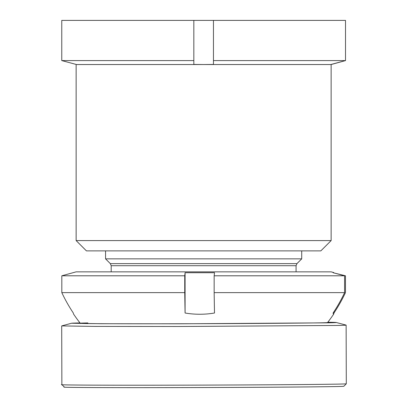 <?xml version="1.0" encoding="UTF-8"?>
<svg xmlns="http://www.w3.org/2000/svg" width="408" height="408" viewBox="0 0 408 408"><rect width="100%" height="100%" fill="white"/><g stroke="black" fill="none" stroke-linecap="round" stroke-linejoin="round"><path stroke-width="0.61" d="M320.841 250.884L86.435 250.884L76.138 240.587L331.138 240.587L320.841 250.884M331.138 240.587L331.138 64.535L76.138 64.535L76.138 240.587M331.138 64.535L345.515 60.593L345.515 20.4L61.766 20.4L61.766 60.593L76.138 64.433L61.766 60.593L193.831 60.593L193.831 20.4M331.138 64.433L345.515 60.593L213.445 60.593L213.445 20.4M345.515 60.593L345.515 20.4M193.831 60.593L193.831 64.433L203.638 64.535L213.445 64.433L213.445 60.593M346.29 383.795A142.214 0.923 -0.2 0 1 337.508 384.132A142.214 0.923 -0.2 0 1 179.546 385.167A142.214 0.923 -0.2 0 1 61.873 384.591A142.214 0.923 -0.2 0 0 61.873 384.591L64.331 387.039A139.76 0.908 -0.2 0 0 179.974 387.6A139.76 0.908 -0.2 0 0 335.218 386.585A139.76 0.908 -0.2 0 0 343.847 386.254L346.29 383.795A142.214 0.923 -0.2 0 0 346.295 383.785L346.132 325.12A142.214 0.923 -0.2 0 0 346.091 325.094L336.279 322.499A132.406 0.857 -0.2 0 0 327.813 322.238M87.883 322.937A123.665 0.801 -0.2 0 0 80.248 323.243A123.665 0.801 -0.2 0 0 182.483 323.738A123.665 0.801 -0.2 0 0 319.933 322.84A123.665 0.801 -0.2 0 0 327.573 322.544A156.927 156.927 0 0 0 333.647 314.17A87.965 2.601 -90 0 1 333.101 313.012A156.233 156.167 -90 0 0 344.592 292.628L214.159 292.628L214.159 275.793L214.501 272.728L185.089 272.728L185.089 313.012A156.233 4.621 -90 0 1 184.748 292.628L61.817 292.628L61.817 275.793L76.138 271.85L331.138 271.85L333.647 272.524L333.968 272.962M80.009 322.937A132.406 0.857 -0.2 0 0 79.682 322.942A132.406 0.857 -0.2 0 0 71.543 323.243L100.863 323.717L179.066 323.804L328.134 322.84A132.406 0.857 -0.2 0 0 336.279 322.499M71.543 323.243L61.746 325.895A142.214 0.923 -0.2 0 0 61.705 325.916L94.88 326.415L178.923 326.497L337.345 325.462A142.214 0.923 -0.2 0 0 346.132 325.12M296.937 263.634L296.075 265.715L111.2 265.715L110.338 263.634L296.937 263.634L301.716 258.856L105.56 258.856L105.56 250.884M214.159 292.628A156.233 4.621 -90 0 0 214.501 313.012A87.965 87.924 90 0 1 185.089 313.012M80.488 323.549A156.927 156.927 0 0 1 73.629 314.17A87.965 2.601 90 0 1 73.307 313.012A156.233 156.167 90 0 1 61.817 292.628M344.592 292.628L344.592 275.793L214.159 275.793M344.592 275.793L333.101 272.728L345.464 275.793L345.464 292.628A156.233 156.167 -90 0 1 333.968 313.012A87.965 2.601 -90 0 1 333.647 314.17M184.748 292.628L184.748 275.793L61.817 275.793M184.748 275.793L185.089 272.728M333.968 311.692L333.968 313.012M61.868 384.586L61.705 325.916M296.075 265.715L296.075 271.85M301.716 250.884L301.716 258.856M110.338 263.634L105.56 258.856M111.2 265.715L111.2 271.85"/></g></svg>
